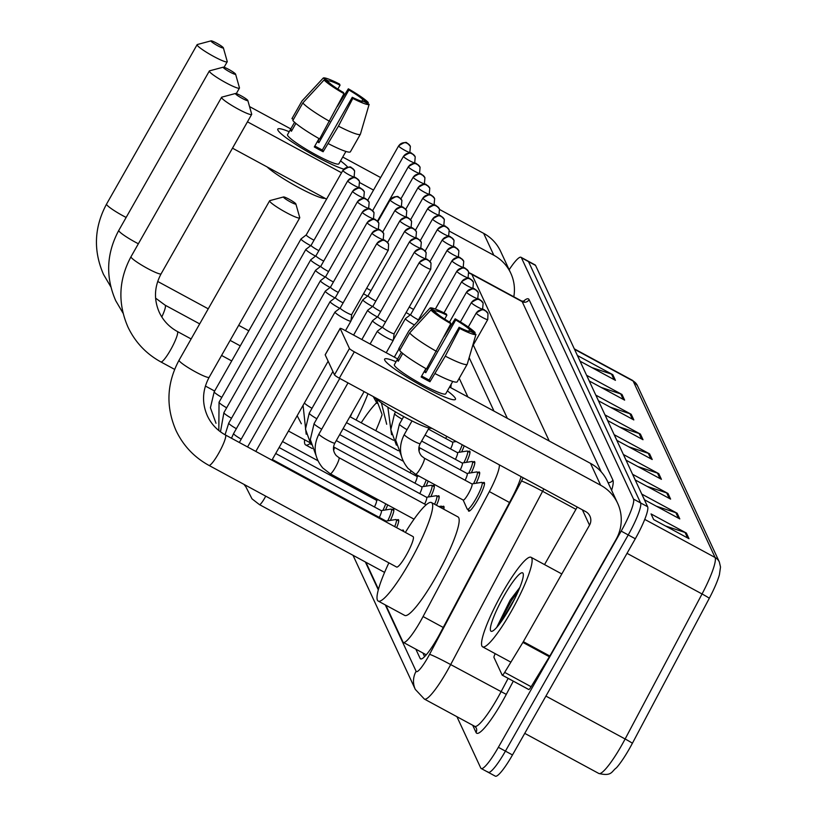 <?xml version="1.0" encoding="UTF-8"?>
<svg xmlns="http://www.w3.org/2000/svg" width="817" height="817" viewBox="0 0 817 817"><rect width="100%" height="100%" fill="white"/><g stroke="black" fill="none" stroke-linecap="round" stroke-linejoin="round"><path stroke-width="1.23" d="M464.179 445.806A16.289 2.686 118.4 0 1 461.636 451.893M468.325 451.587A16.289 2.686 118.4 0 1 469.642 451.137A16.289 2.686 118.4 0 1 466.487 462.34M473.186 462.034A16.289 2.686 118.4 0 1 474.493 461.585A16.289 2.686 118.4 0 1 471.338 472.788M478.037 472.481A16.289 2.686 118.4 0 1 479.344 472.032A16.289 2.686 118.4 0 1 476.188 483.225M482.888 482.929A16.289 2.686 118.4 0 1 484.195 482.479A16.289 2.686 118.4 0 1 477.833 499.81A16.289 2.686 118.4 0 1 468.672 511.125A16.289 2.686 118.4 0 1 468.335 509.777M428.179 481.08A16.289 2.686 118.4 0 1 426.004 486.146M432.693 485.839A16.289 2.686 118.4 0 1 434.001 485.39A16.289 2.686 118.4 0 1 430.855 496.593M437.544 496.287A16.289 2.686 118.4 0 1 438.852 495.837A16.289 2.686 118.4 0 1 436.513 505.284M442.395 506.734A16.289 2.686 118.4 0 1 443.702 506.285A16.289 2.686 118.4 0 1 443.764 509.216M387.697 504.886A16.289 2.686 118.4 0 1 385.512 509.951M392.211 509.645A16.289 2.686 118.4 0 1 393.518 509.195A16.289 2.686 118.4 0 1 390.363 520.398M397.062 520.092A16.289 2.686 118.4 0 1 398.369 519.643A16.289 2.686 118.4 0 1 396.633 527.69M401.913 530.539A16.289 2.686 118.4 0 1 403.22 530.09A16.289 2.686 118.4 0 1 403.557 531.438M467.906 396.98L459.225 378.291M385.869 605.223L402.914 641.907A30.546 5.045 -61.6 0 0 403.343 642.397A30.546 5.045 -61.6 0 0 423.073 616.539L489.352 491.589A30.546 5.045 -61.6 0 0 499.32 464.832M365.924 562.28L378.455 589.251M509.165 269.733A30.546 5.045 118.4 0 1 521.001 257.284A30.546 5.045 118.4 0 1 521.43 257.774L633.522 499.095A30.546 5.045 118.4 0 1 621.175 531.111L498.36 747.3A30.546 5.045 118.4 0 1 481.182 768.501A30.546 5.045 118.4 0 1 480.753 768.011L456.928 716.703M521.001 257.284L528.068 261.113A30.546 5.045 118.4 0 1 528.497 261.603L640.589 502.915A30.546 5.045 118.4 0 1 628.232 534.941L505.427 751.119A30.546 5.045 118.4 0 1 488.249 772.32A30.546 5.045 118.4 0 1 487.82 771.83M415.833 649.168L420.122 658.4A30.546 5.045 -61.6 0 0 420.551 658.89A30.546 5.045 -61.6 0 0 440.281 633.022L511.881 498.043A30.546 5.045 -61.6 0 0 521.093 476.628M493.999 411.114L469.162 357.632M424.585 656.623L422.889 652.987M488.249 772.32L495.316 776.15A30.546 5.045 118.4 0 0 512.484 754.949L635.299 538.76A30.546 5.045 118.4 0 0 647.646 506.744L535.564 265.423A30.546 5.045 118.4 0 0 535.125 264.933L528.068 261.113A30.546 5.045 118.4 0 1 528.497 261.603L640.589 502.915A30.546 5.045 118.4 0 1 628.232 534.941L505.427 751.119A30.546 5.045 118.4 0 1 488.249 772.32L481.182 768.501M719.348 561.994L720.512 567.018L719.42 574.698A33.395 5.515 118.4 0 1 709.279 598.32L632.358 743.337A33.395 5.515 118.4 0 1 616.447 767.817C611.422 771.34 612.147 776.63 598.82 773.474A40.727 6.72 -61.6 0 0 625.128 738.987L702.048 593.969A40.727 6.72 -61.6 0 0 715.1 557.5L633.144 381.049A10.182 9.967 -24.9 0 1 637.383 385.553L719.348 561.994A10.182 9.967 155.1 0 0 715.1 557.5L644.756 519.398M670.604 499.116L635.289 479.988L632.664 474.33L667.979 493.458L670.604 499.116M679.795 518.907L644.48 499.779L641.856 494.132L677.17 513.25L679.795 518.907M688.997 538.709L653.671 519.581L651.047 513.924L686.372 533.052L688.997 538.709M643.02 439.73L607.705 420.602L605.08 414.944L640.395 434.072L643.02 439.73M633.829 419.938L598.504 400.81L595.879 395.152L631.204 414.28L633.829 419.938M624.627 400.136L589.312 381.008L586.688 375.35L622.003 394.478L624.627 400.136M615.436 380.344L580.121 361.216L577.496 355.558L612.811 374.686L615.436 380.344M661.413 479.324L626.088 460.196L623.463 454.538L658.788 473.666L661.413 479.324M652.211 459.522L616.896 440.394L614.272 434.736L649.586 453.864L652.211 459.522M628.682 446.776L648.3 453.312A8.15 7.976 -24.9 0 1 649.586 453.864M637.883 466.578L657.491 473.104A8.15 7.976 -24.9 0 1 658.788 473.666M591.906 367.599L611.524 374.125A8.15 7.976 -24.9 0 1 612.811 374.686M601.098 387.391L620.716 393.927A8.15 7.976 -24.9 0 1 622.003 394.478M610.299 407.193L629.907 413.719A8.15 7.976 -24.9 0 1 631.204 414.28M619.49 426.985L639.108 433.521A8.15 7.976 -24.9 0 1 640.395 434.072M665.467 525.964L685.075 532.49A8.15 7.976 -24.9 0 1 686.372 533.052M656.265 506.172L675.884 512.698A8.15 7.976 -24.9 0 1 677.17 513.25M647.074 486.37L666.692 492.906A8.15 7.976 -24.9 0 1 667.979 493.458M277.892 130.117A40.727 4.892 -150.4 0 1 289.208 131.721A40.727 4.892 -150.4 0 0 277.8 129.127A40.727 4.892 -150.4 0 0 277.892 130.117A40.727 4.892 -150.4 0 0 278.086 130.465A40.727 4.892 -150.4 0 0 306.385 150.941A40.727 4.892 -150.4 0 0 343.824 169.139A40.727 4.892 -150.4 0 1 305.609 150.491A40.727 4.892 -150.4 0 1 277.892 130.117M340.546 160.888A40.727 4.892 -150.4 0 1 347.705 167.148A40.727 4.892 -150.4 0 0 340.546 160.888M513.801 296.765A40.727 39.87 155.1 0 0 510.788 273.235L500.627 251.37A40.727 39.87 155.1 0 0 483.664 233.366L439.689 209.55M510.788 273.235A40.727 39.87 155.1 0 0 493.825 255.241L449.646 231.313M380.63 177.565L342.732 157.048M290.801 128.923L249.542 106.578M247.459 121.815A5.086 0.613 29.6 0 0 247.48 121.825L232.498 148.183L326.565 199.134M373.522 190.085L359.94 182.732M341.547 172.765L247.48 121.825M328.015 82.119L328.628 81.036A20.364 2.451 -150.4 0 1 340.046 85.193L337.84 89.084M367.895 103.718L368.253 102.493L362.819 99.551A20.364 2.451 -150.4 0 0 348.879 89.982L318.926 142.709A20.364 2.451 29.6 0 0 317.251 141.75M362.819 99.551L361.839 101.288M295.887 123.398L291.424 131.251A29.524 3.544 -150.4 0 1 290.597 130.097A29.524 3.544 -150.4 0 1 290.535 129.382A29.524 3.544 -150.4 0 1 290.546 129.362L294.58 122.274M345.918 151.441L341.863 158.569A29.524 3.544 -150.4 0 1 341.863 158.569A29.524 3.544 -150.4 0 1 341.874 158.549L338.881 163.819A29.524 3.544 -150.4 0 1 313.605 153.535A29.524 3.544 -150.4 0 1 287.604 135.377A29.524 3.544 -150.4 0 1 287.543 134.652L290.535 129.382M319.049 138.604L314.29 146.958A29.524 3.544 -150.4 0 0 323.123 151.748L338.452 126.145L352.811 98.438L352.27 97.284L322.317 150.011A20.364 2.451 29.6 0 1 314.841 146.008M324.952 198.255A34.61 4.156 -150.4 0 1 298.215 187.287A34.61 4.156 -150.4 0 1 267.118 166.934M360.358 134.254L350.442 151.717A33.599 4.034 -150.4 0 1 350.411 151.778A33.599 4.034 -150.4 0 1 328.475 143.721M319.641 138.941A33.599 4.034 -150.4 0 1 292.833 120.528L302.821 102.952L324.073 79.984L329.496 82.925A20.364 2.451 -150.4 0 0 343.446 92.495L343.977 93.659L319.641 138.941M352.27 97.284A20.364 2.451 -150.4 0 0 363.698 101.441L369.131 104.382L360.42 134.141A33.599 4.034 -150.4 0 1 360.399 134.202A33.599 4.034 -150.4 0 1 338.452 126.145M329.629 121.365A33.599 4.034 -150.4 0 1 302.821 102.952M348.879 89.982L348.338 88.818L337.37 106.424M348.338 88.818A26.471 3.186 -150.4 0 1 368.253 102.493M369.131 104.382A26.471 3.186 -150.4 0 1 352.811 98.438M343.977 93.659A26.471 3.186 -150.4 0 1 324.073 79.984M317.803 140.79A29.524 3.544 -150.4 0 1 318.119 140.973L319.365 138.778M328.628 81.036L323.195 78.095L301.943 101.063L291.955 118.639L293.446 119.445M301.943 101.063A33.599 4.034 -150.4 0 1 301.973 101.012A33.599 4.034 -150.4 0 1 302.035 100.92L323.195 78.095A26.471 3.186 -150.4 0 1 339.515 84.039L340.046 85.193M292.037 130.169L290.546 129.362M318.926 142.709L318.119 140.973M323.123 151.748L322.317 150.011M210.98 41.085A7.128 0.858 29.6 0 0 217.628 45.681A7.128 0.858 29.6 0 0 223.368 47.835A7.128 0.858 29.6 0 0 223.337 47.784A7.128 0.858 29.6 0 0 217.445 43.607A7.128 0.858 29.6 0 0 211.062 40.85A7.128 0.858 29.6 0 0 210.98 41.085M227.177 61.357A17.31 2.083 -150.4 0 1 227.228 61.489A17.31 2.083 -150.4 0 1 227.218 61.775A17.31 2.083 -150.4 0 1 212.4 55.74A17.31 2.083 -150.4 0 1 197.163 45.088A17.31 2.083 -150.4 0 1 197.122 44.669A17.31 2.083 -150.4 0 1 197.357 44.516L211.062 40.85M310.174 443.417A55.995 9.242 118.4 0 1 305.681 444.959A55.995 9.242 118.4 0 1 304.578 439.76M223.204 67.403A7.128 0.858 29.6 0 0 229.853 71.998A7.128 0.858 29.6 0 0 235.592 74.153A7.128 0.858 29.6 0 0 235.562 74.102A7.128 0.858 29.6 0 0 229.669 69.925A7.128 0.858 29.6 0 0 223.286 67.168A7.128 0.858 29.6 0 0 223.204 67.403M239.401 87.674A17.31 2.083 -150.4 0 1 239.452 87.807A17.31 2.083 -150.4 0 1 239.442 88.093A17.31 2.083 -150.4 0 1 224.624 82.057A17.31 2.083 -150.4 0 1 209.387 71.416A17.31 2.083 -150.4 0 1 209.346 70.987A17.31 2.083 -150.4 0 1 209.581 70.834L223.286 67.168M317.844 460.686L282.498 441.537M350.309 416.895A17.31 2.859 -61.6 0 0 351.78 413.351M367.967 393.692A55.995 9.242 118.4 0 1 356.079 420.03M235.429 93.72A7.128 0.858 29.6 0 0 242.077 98.316A7.128 0.858 29.6 0 0 247.817 100.471A7.128 0.858 29.6 0 0 247.786 100.42A7.128 0.858 29.6 0 0 241.893 96.243A7.128 0.858 29.6 0 0 235.51 93.485A7.128 0.858 29.6 0 0 235.429 93.72M251.626 113.992A17.31 2.083 -150.4 0 1 251.677 114.125A17.31 2.083 -150.4 0 1 251.667 114.411A17.31 2.083 -150.4 0 1 236.848 108.375A17.31 2.083 -150.4 0 1 221.611 97.734A17.31 2.083 -150.4 0 1 221.57 97.315A17.31 2.083 -150.4 0 1 221.805 97.152L235.51 93.485M361.196 422.798A55.995 9.242 118.4 0 1 376.566 402.781M382.06 414.699A55.995 9.242 118.4 0 1 375.8 430.702M283.489 197.183A7.128 0.858 29.6 0 0 290.137 201.779A7.128 0.858 29.6 0 0 295.866 203.944A7.128 0.858 29.6 0 0 295.846 203.882A7.128 0.858 29.6 0 0 289.953 199.705A7.128 0.858 29.6 0 0 283.57 196.948A7.128 0.858 29.6 0 0 283.489 197.183M299.686 217.455A17.31 2.083 -150.4 0 1 299.737 217.588A17.31 2.083 -150.4 0 1 299.727 217.873A17.31 2.083 -150.4 0 1 284.908 211.838A17.31 2.083 -150.4 0 1 269.661 201.196A17.31 2.083 -150.4 0 1 269.63 200.778A17.31 2.083 -150.4 0 1 269.865 200.614L283.57 196.948M396.613 567.039A17.31 2.859 -61.6 0 0 406.345 555.029A17.31 2.859 -61.6 0 0 413.096 536.606L225.38 434.94A17.31 2.859 -61.6 0 1 225.625 435.216A17.31 2.859 -61.6 0 1 218.629 453.364A17.31 2.859 -61.6 0 1 208.897 465.373L396.613 567.039M405.365 532.418A55.995 9.242 118.4 0 1 431.519 502.588A55.995 9.242 118.4 0 1 409.674 562.188A55.995 9.242 118.4 0 1 378.189 601.057A55.995 9.242 118.4 0 1 388.882 562.852M431.519 502.588L458.01 516.926A55.995 9.242 118.4 0 1 436.155 576.536A55.995 9.242 118.4 0 1 404.681 615.405L378.189 601.057M306.252 234.908A6.618 0.797 29.6 0 0 306.222 234.939L301.054 238.911A9.161 1.103 29.6 0 0 301.013 238.952A9.161 1.103 29.6 0 0 301.034 239.177A9.161 1.103 29.6 0 0 309.776 245.171A9.161 1.103 29.6 0 0 310.695 245.662M343.017 170.365A6.618 0.797 29.6 0 0 342.864 170.436L306.222 234.939A6.618 0.797 29.6 0 0 306.242 235.102A6.618 0.797 29.6 0 0 312.554 239.432A6.618 0.797 29.6 0 0 314.024 240.198M370.152 495.388A9.161 1.511 118.4 0 1 369.611 496.532M311.083 245.366L305.905 249.359A9.161 1.103 29.6 0 0 305.864 249.399A9.161 1.103 29.6 0 0 305.885 249.614A9.161 1.103 29.6 0 0 314.627 255.619A9.161 1.103 29.6 0 0 315.546 256.109M311.103 245.355A6.618 0.797 29.6 0 0 311.073 245.386A6.618 0.797 29.6 0 0 311.093 245.539A6.618 0.797 29.6 0 0 317.404 249.879A6.618 0.797 29.6 0 0 318.875 250.645M376.239 500.208A9.161 1.511 118.4 0 1 376.443 500.239A9.161 1.511 118.4 0 1 374.462 506.979M385.726 503.823A15.268 2.522 118.4 0 1 382.887 510.37M315.954 255.792A6.618 0.797 29.6 0 0 315.924 255.823L310.756 259.796A9.161 1.103 29.6 0 0 310.715 259.837A9.161 1.103 29.6 0 0 310.736 260.061A9.161 1.103 29.6 0 0 319.478 266.066A9.161 1.103 29.6 0 0 320.397 266.556M352.719 191.249A6.618 0.797 29.6 0 0 352.576 191.321L315.924 255.823A6.618 0.797 29.6 0 0 315.944 255.987A6.618 0.797 29.6 0 0 322.255 260.317A6.618 0.797 29.6 0 0 323.726 261.083M381.09 510.656A9.161 1.511 118.4 0 1 381.294 510.676A9.161 1.511 118.4 0 1 379.313 517.427M381.212 510.635L390.935 509.093A15.268 2.522 118.4 0 1 391.272 509.134A15.268 2.522 118.4 0 1 387.738 520.817M320.785 266.25L315.607 270.243A9.161 1.103 29.6 0 0 315.566 270.284A9.161 1.103 29.6 0 0 315.587 270.509A9.161 1.103 29.6 0 0 324.329 276.503A9.161 1.103 29.6 0 0 325.248 277.004M320.805 266.24A6.618 0.797 29.6 0 0 320.775 266.271A6.618 0.797 29.6 0 0 320.795 266.434A6.618 0.797 29.6 0 0 327.106 270.764A6.618 0.797 29.6 0 0 328.577 271.53M385.951 521.103A9.161 1.511 118.4 0 1 386.145 521.123A9.161 1.511 118.4 0 1 386.318 522.094M386.063 521.083L395.785 519.53A15.268 2.522 118.4 0 1 396.122 519.581A15.268 2.522 118.4 0 1 394.693 526.638M325.656 276.687A6.618 0.797 29.6 0 0 325.626 276.718L320.458 280.691A9.161 1.103 29.6 0 0 320.417 280.731A9.161 1.103 29.6 0 0 320.438 280.956A9.161 1.103 29.6 0 0 329.18 286.951A9.161 1.103 29.6 0 0 330.099 287.441M362.421 212.144A6.618 0.797 29.6 0 0 362.278 212.206L325.626 276.718A6.618 0.797 29.6 0 0 325.646 276.871A6.618 0.797 29.6 0 0 331.957 281.211A6.618 0.797 29.6 0 0 333.428 281.977M330.487 287.145L325.309 291.128A9.161 1.103 29.6 0 0 325.278 291.179A9.161 1.103 29.6 0 0 325.299 291.393A9.161 1.103 29.6 0 0 334.03 297.398A9.161 1.103 29.6 0 0 334.95 297.888M330.507 287.124A6.618 0.797 29.6 0 0 330.487 287.155A6.618 0.797 29.6 0 0 330.497 287.318A6.618 0.797 29.6 0 0 336.808 291.649A6.618 0.797 29.6 0 0 338.279 292.415M335.358 297.572A6.618 0.797 29.6 0 0 335.338 297.602L330.16 301.575A9.161 1.103 29.6 0 0 330.129 301.616A9.161 1.103 29.6 0 0 330.15 301.841A9.161 1.103 29.6 0 0 338.881 307.846A9.161 1.103 29.6 0 0 339.801 308.336M372.133 233.029A6.618 0.797 29.6 0 0 371.98 233.1L335.338 297.602A6.618 0.797 29.6 0 0 335.348 297.766A6.618 0.797 29.6 0 0 341.659 302.096A6.618 0.797 29.6 0 0 343.13 302.862M340.199 308.029L335.011 312.023A9.161 1.103 29.6 0 0 334.98 312.063A9.161 1.103 29.6 0 0 335.001 312.288A9.161 1.103 29.6 0 0 343.732 318.283A9.161 1.103 29.6 0 0 350.912 321.112A9.161 1.103 29.6 0 0 350.932 321.061A9.161 1.103 29.6 0 0 350.891 320.897M340.209 308.019A6.618 0.797 29.6 0 0 340.189 308.05A6.618 0.797 29.6 0 0 340.199 308.203A6.618 0.797 29.6 0 0 346.51 312.543A6.618 0.797 29.6 0 0 351.688 314.586A6.618 0.797 29.6 0 0 351.708 314.545L350.932 321.061M363.534 293.732A9.161 1.103 29.6 0 0 366.751 295.58A9.161 1.103 29.6 0 0 367.681 296.071M366.69 288.187A6.618 0.797 29.6 0 0 369.529 289.831A6.618 0.797 29.6 0 0 371 290.597M410.859 471.072A9.161 1.511 118.4 0 1 410.093 472.726M368.069 295.764L362.891 299.757A9.161 1.103 29.6 0 0 362.85 299.798A9.161 1.103 29.6 0 0 371.602 306.018A9.161 1.103 29.6 0 0 372.532 306.518M368.089 295.754A6.618 0.797 29.6 0 0 368.058 295.785A6.618 0.797 29.6 0 0 368.079 295.948A6.618 0.797 29.6 0 0 374.38 300.278A6.618 0.797 29.6 0 0 375.851 301.044M416.731 476.403A9.161 1.511 118.4 0 1 416.925 476.434A9.161 1.511 118.4 0 1 414.944 483.174M426.219 480.018A15.268 2.522 118.4 0 1 423.38 486.564M372.94 306.201A6.618 0.797 29.6 0 0 372.909 306.232L367.742 310.205A9.161 1.103 29.6 0 0 367.701 310.246A9.161 1.103 29.6 0 0 376.453 316.465A9.161 1.103 29.6 0 0 377.383 316.955M409.705 241.658A6.618 0.797 29.6 0 0 409.552 241.72L372.909 306.232A6.618 0.797 29.6 0 0 372.93 306.385A6.618 0.797 29.6 0 0 379.231 310.726A6.618 0.797 29.6 0 0 380.702 311.491M421.582 486.85A9.161 1.511 118.4 0 1 421.776 486.871A9.161 1.511 118.4 0 1 419.795 493.621M421.695 486.83L431.417 485.288A15.268 2.522 118.4 0 1 431.754 485.329A15.268 2.522 118.4 0 1 428.231 497.012M377.771 316.659L372.593 320.642A9.161 1.103 29.6 0 0 372.552 320.693A9.161 1.103 29.6 0 0 381.304 326.912A9.161 1.103 29.6 0 0 382.233 327.403M377.791 316.639A6.618 0.797 29.6 0 0 377.76 316.669A6.618 0.797 29.6 0 0 377.781 316.833A6.618 0.797 29.6 0 0 384.082 321.163A6.618 0.797 29.6 0 0 385.563 321.929M426.433 497.298A9.161 1.511 118.4 0 1 426.627 497.318A9.161 1.511 118.4 0 1 424.646 504.058M426.545 497.277L436.268 495.725A15.268 2.522 118.4 0 1 436.605 495.776A15.268 2.522 118.4 0 1 434.583 504.242M382.642 327.086A6.618 0.797 29.6 0 0 382.611 327.117L377.444 331.089A9.161 1.103 29.6 0 0 377.403 331.13A9.161 1.103 29.6 0 0 386.155 337.36A9.161 1.103 29.6 0 0 393.334 340.189A9.161 1.103 29.6 0 0 393.355 340.127L394.131 333.632M419.407 262.543A6.618 0.797 29.6 0 0 419.254 262.614L382.611 327.117A6.618 0.797 29.6 0 0 382.632 327.28A6.618 0.797 29.6 0 0 388.933 331.61A6.618 0.797 29.6 0 0 394.121 333.653A6.618 0.797 29.6 0 0 394.131 333.612M438.821 506.54L441.119 506.172A15.268 2.522 118.4 0 1 441.456 506.223A15.268 2.522 118.4 0 1 441.691 508.092M406.12 312.533A9.161 1.103 29.6 0 0 409.337 314.382A9.161 1.103 29.6 0 0 410.257 314.872M409.266 306.988A6.618 0.797 29.6 0 0 412.105 308.642A6.618 0.797 29.6 0 0 413.586 309.408M410.665 314.555A6.618 0.797 29.6 0 0 410.634 314.586L405.467 318.559A9.161 1.103 29.6 0 0 405.426 318.61A9.161 1.103 29.6 0 0 414.188 324.829A9.161 1.103 29.6 0 0 414.403 324.952M447.287 250.278A6.618 0.797 29.6 0 0 447.134 250.349L410.634 314.586A6.618 0.797 29.6 0 0 410.655 314.749A6.618 0.797 29.6 0 0 416.956 319.079A6.618 0.797 29.6 0 0 418.437 319.856M446.705 436.339A9.161 1.511 118.4 0 1 445.725 438.484M411.451 328.128L410.318 329.006A9.161 1.103 29.6 0 0 410.277 329.047A9.161 1.103 29.6 0 0 410.338 329.343M454.732 440.69A15.268 2.522 118.4 0 1 454.16 441.874M452.363 442.15A9.161 1.511 118.4 0 1 452.567 442.181A9.161 1.511 118.4 0 1 450.575 448.921M462.197 444.734A15.268 2.522 118.4 0 1 459.011 452.312M457.214 452.598A9.161 1.511 118.4 0 1 457.418 452.628A9.161 1.511 118.4 0 1 455.426 459.368M457.326 452.577L467.048 451.035A15.268 2.522 118.4 0 1 467.385 451.076A15.268 2.522 118.4 0 1 463.862 462.759M462.065 463.045A9.161 1.511 118.4 0 1 462.269 463.065A9.161 1.511 118.4 0 1 460.277 469.816M462.177 463.025L471.899 461.482A15.268 2.522 118.4 0 1 472.236 461.523A15.268 2.522 118.4 0 1 468.713 473.206M466.916 473.492A9.161 1.511 118.4 0 1 467.12 473.513A9.161 1.511 118.4 0 1 465.128 480.253M467.028 473.472L476.75 471.92A15.268 2.522 118.4 0 1 477.087 471.971A15.268 2.522 118.4 0 1 473.564 483.644M471.766 483.93A9.161 1.511 118.4 0 1 471.971 483.96A9.161 1.511 118.4 0 1 468.396 493.713A9.161 1.511 118.4 0 1 463.239 500.075A9.161 1.511 118.4 0 1 463.106 499.922M471.889 483.909L481.601 482.367A15.268 2.522 118.4 0 1 481.938 482.418A15.268 2.522 118.4 0 1 475.984 498.666A15.268 2.522 118.4 0 1 467.395 509.267A15.268 2.522 118.4 0 1 467.171 509.011L463.157 500.024M384.725 360.113A40.727 4.892 -150.4 0 1 396.041 361.727A40.727 4.892 -150.4 0 0 384.633 359.133A40.727 4.892 -150.4 0 0 384.725 360.113A40.727 4.892 -150.4 0 0 384.919 360.471A40.727 4.892 -150.4 0 0 417.63 383.5A40.727 4.892 -150.4 0 0 454.16 399.799A40.727 4.892 -150.4 0 0 455.365 398.369A40.727 4.892 -150.4 0 1 455.457 399.36A40.727 4.892 -150.4 0 1 420.592 385.164A40.727 4.892 -150.4 0 1 384.725 360.113M447.379 390.894A40.727 4.892 -150.4 0 1 455.365 398.369A40.727 4.892 -150.4 0 0 447.379 390.894M522.89 642.417A5.086 0.837 -61.6 0 0 523.34 641.672L549.821 656.02A5.086 0.837 118.4 0 1 549.381 656.766L522.89 642.417L504.661 672.391A5.086 0.837 -61.6 0 1 502.23 675.169A5.086 0.837 -61.6 0 1 502.159 675.087L493.979 657.46A5.086 0.837 -61.6 0 1 495.214 653.671M549.821 656.02L616.008 539.526A40.727 39.87 155.1 0 0 617.621 503.241A40.727 39.87 155.1 0 0 600.658 485.237L354.312 351.831L339.331 378.189L585.677 511.605A10.182 9.967 -24.9 0 1 589.517 525.178L523.34 641.672M549.381 656.766L531.142 686.729A5.086 0.837 118.4 0 1 528.722 689.517A5.086 0.837 118.4 0 1 528.65 689.436L502.343 675.189M617.621 503.241L607.46 481.366A40.727 39.87 155.1 0 0 590.497 463.372L449.564 387.044M397.634 358.918L344.151 329.956A5.086 0.613 29.6 0 0 340.168 328.383A5.086 0.613 29.6 0 0 340.178 328.505L325.197 354.874A5.086 0.613 -150.4 0 1 325.186 354.752A5.086 0.613 -150.4 0 1 325.299 354.701M339.331 378.189A5.086 0.613 -150.4 0 1 334.48 374.86L349.462 348.491L340.178 328.505M349.462 348.491A5.086 0.613 29.6 0 0 354.312 351.831M334.48 374.86L325.197 354.874M577.241 507.04L544.541 564.598M434.848 312.114L435.461 311.042A20.364 2.451 -150.4 0 1 446.879 315.199L444.673 319.09M474.728 333.714L475.085 332.499L469.652 329.557A20.364 2.451 -150.4 0 0 455.712 319.978L425.759 372.705A20.364 2.451 29.6 0 0 424.084 371.755M469.652 329.557L468.672 331.293M402.72 353.404L398.257 361.257A29.524 3.544 -150.4 0 1 397.43 360.103A29.524 3.544 -150.4 0 1 397.368 359.388A29.524 3.544 -150.4 0 1 397.379 359.368L394.376 364.658A29.524 3.544 -150.4 0 0 394.437 365.373A29.524 3.544 -150.4 0 0 420.438 383.53A29.524 3.544 -150.4 0 0 445.714 393.825L448.707 388.555A29.524 3.544 -150.4 0 1 448.696 388.575L452.751 381.437M425.871 368.6L421.123 376.964A29.524 3.544 -150.4 0 0 429.956 381.743L445.285 356.151L459.644 328.444L459.103 327.28L429.15 380.007A20.364 2.451 29.6 0 1 421.674 376.004M431.784 428.261A34.61 4.156 -150.4 0 1 405.048 417.293A34.61 4.156 -150.4 0 1 373.951 396.939M467.191 364.249L457.275 381.723A33.599 4.034 -150.4 0 1 457.244 381.774A33.599 4.034 -150.4 0 1 435.298 373.726M426.474 368.937A33.599 4.034 -150.4 0 1 399.666 350.524L409.654 332.948L430.906 309.98L436.329 312.921A20.364 2.451 -150.4 0 0 450.269 322.501L450.81 323.665L426.474 368.937M459.103 327.28A20.364 2.451 -150.4 0 0 470.531 331.447L475.964 334.388L467.253 364.147A33.599 4.034 -150.4 0 1 467.232 364.198A33.599 4.034 -150.4 0 1 445.285 356.151M436.462 351.361A33.599 4.034 -150.4 0 1 409.654 332.948M455.712 319.978L455.171 318.824L444.203 336.43M455.171 318.824A26.471 3.186 -150.4 0 1 475.085 332.499M475.964 334.388A26.471 3.186 -150.4 0 1 459.644 328.444M450.81 323.665A26.471 3.186 -150.4 0 1 430.906 309.98M401.413 352.27L397.379 359.368L398.87 360.174M424.636 370.795A29.524 3.544 -150.4 0 1 424.952 370.979L426.198 368.784M435.461 311.042L430.028 308.101A26.471 3.186 -150.4 0 1 430.028 308.091L408.776 331.069L398.788 348.645L400.279 349.451M408.776 331.069A33.599 4.034 -150.4 0 1 408.806 331.008A33.599 4.034 -150.4 0 1 408.868 330.916L430.028 308.091A26.471 3.186 -150.4 0 1 446.348 314.045L446.879 315.199M425.759 372.705L424.952 370.979M429.956 381.743L429.15 380.007M511.207 611.494A50.909 8.405 118.4 0 1 482.592 646.829A50.909 8.405 118.4 0 1 502.455 592.642A50.909 8.405 118.4 0 1 531.07 557.306A50.909 8.405 118.4 0 1 511.207 611.494M519.878 587.382L510.155 600.168L496.726 627.385M503.977 595.92A33.191 5.474 118.4 0 1 523.217 573.738A33.191 5.474 118.4 0 1 509.685 608.216A33.191 5.474 118.4 0 1 492.059 631.275A33.191 5.474 118.4 0 1 503.977 595.92M518.417 590.875L511.534 600.454L497.522 626.465M515.129 597.952L501.352 621.461M509.512 502.506L489.352 491.589M443.233 627.456L423.073 616.539M385.287 604.907L416.119 671.268A20.364 3.36 -61.6 0 0 427.853 657.46A20.364 3.36 -61.6 0 0 429.558 654.356L521.481 481.06A20.364 3.36 -61.6 0 0 523.166 477.751M543.826 488.944A40.727 6.72 118.4 0 1 542.6 491.293L450.678 664.578A40.727 6.72 118.4 0 1 447.267 670.798A40.727 6.72 118.4 0 1 424.37 699.066L474.697 726.323A40.727 6.72 -61.6 0 0 497.594 698.055A40.727 6.72 -61.6 0 0 501.005 691.836L508.143 678.376M513.301 681.164L506.285 694.389L450.678 664.578A20.364 1.052 -152.1 0 0 429.558 654.356M506.285 694.389A45.813 7.557 118.4 0 1 476.035 732.451L472.686 725.23M523.278 301.442A45.813 7.557 118.4 0 1 529.089 299.645L612.893 480.069A45.813 7.557 118.4 0 1 611.627 490.343M521.43 257.774L535.564 265.423M498.36 747.3L512.484 754.949M621.175 531.111L635.299 538.76M633.522 499.095L647.646 506.744M521.603 300.993L471.276 273.736A40.727 6.72 118.4 0 1 471.848 274.389L522.175 301.647A40.727 6.72 -61.6 0 0 521.603 300.993L524.218 301.31L523.156 302.055M521.481 481.06A20.364 1.052 -152.1 0 1 542.6 491.293L575.934 509.338M469.07 273.154A20.364 19.935 -24.9 0 1 471.848 274.389L549.249 441.037M601.251 471.899L522.175 301.647A5.086 4.984 155.1 0 0 529.089 299.645M365.352 561.973L378.291 589.843M507.337 418.335L473.288 345.009M608.062 482.673A5.086 4.984 155.1 0 0 612.893 480.069M476.035 732.451A5.086 4.984 155.1 0 0 476.24 727.916L474.697 726.323M353.005 555.284L415.312 689.405A20.364 19.935 -24.9 0 1 416.119 671.268M421.194 658.982L420.122 658.4M709.279 598.32A10.182 0.521 -152.1 0 0 702.048 593.969L627.017 553.334M574.514 349.298L633.144 381.049A40.727 6.72 -61.6 0 0 632.572 380.395L637.383 385.553M632.358 743.337A10.182 0.521 -152.1 0 0 625.128 738.987L545.919 696.094M650.843 458.776L648.3 453.312M641.651 438.984L639.108 433.521M632.45 419.192L629.907 413.719M623.259 399.39L620.716 393.927M614.067 379.599L611.524 374.125M660.034 478.578L657.491 473.104M669.235 498.37L666.692 492.906M678.427 518.162L675.884 512.698M687.618 537.964L685.075 532.49M493.825 255.241L483.664 233.366M110.867 286.92L103.483 274.359C93.169 250.564 94.19 227.146 106.557 204.087A17.31 2.083 29.6 0 0 106.598 204.505A17.31 2.083 29.6 0 0 126.145 217.445M123.091 313.238L115.708 300.676C105.393 276.881 106.414 253.464 118.782 230.404A17.31 2.083 29.6 0 0 118.822 230.823A17.31 2.083 29.6 0 0 138.369 243.762M161.797 316.955A17.31 2.859 -61.6 0 0 165.34 305.435A17.31 2.859 -61.6 0 0 165.095 305.16L155.608 298.144M174.613 369.376L160.837 361.911C146.09 353.781 135.122 342.139 127.932 326.994C117.617 303.199 118.639 279.782 131.006 256.722A17.31 2.083 29.6 0 0 131.047 257.151A17.31 2.083 29.6 0 0 146.284 267.792A17.31 2.083 29.6 0 0 161.102 273.828L251.667 114.411M160.837 361.911A17.31 2.859 -61.6 0 0 170.569 349.901A17.31 2.859 -61.6 0 0 177.565 331.753A17.31 2.859 -61.6 0 0 177.32 331.477C169.221 326.994 163.226 320.642 159.325 312.411C153.678 299.492 154.27 286.634 161.102 273.828M208.897 465.373C194.15 457.244 183.182 445.602 175.992 430.457C165.677 406.662 166.699 383.244 179.066 360.185A17.31 2.083 29.6 0 0 179.107 360.614A17.31 2.083 29.6 0 0 194.344 371.255A17.31 2.083 29.6 0 0 209.162 377.291L299.727 217.873M342.885 170.59A6.618 6.475 155.1 0 1 351.872 167.985A6.618 6.475 -24.9 0 1 354.629 170.916L351.964 167.985C350.524 169.221 353.301 163.502 342.864 170.436A6.618 0.797 29.6 0 0 342.885 170.59A6.618 0.797 29.6 0 0 348.716 174.664A6.618 0.797 29.6 0 0 354.374 176.972A6.618 0.797 29.6 0 0 354.364 176.809M216.005 423.277L210.418 407.744L214.197 391.782A9.161 1.103 29.6 0 0 214.217 391.997A9.161 1.103 29.6 0 0 214.289 392.119A9.161 1.103 29.6 0 0 221.805 397.368M347.868 180.802A6.618 0.797 29.6 0 0 347.725 180.874A6.618 0.797 29.6 0 0 347.736 181.037A6.618 0.797 29.6 0 0 353.567 185.112A6.618 0.797 29.6 0 0 359.225 187.41A6.618 0.797 29.6 0 0 359.214 187.256M347.736 181.037A6.618 6.475 155.1 0 1 356.723 178.433A6.618 6.475 -24.9 0 1 359.48 181.354L356.815 178.433C355.375 179.658 358.152 173.95 347.725 180.874L311.073 245.386M218.813 430.549L219.048 402.219A9.161 1.103 29.6 0 0 219.068 402.444A9.161 1.103 29.6 0 0 219.14 402.556A9.161 1.103 29.6 0 0 226.656 407.806M352.587 191.484A6.618 6.475 155.1 0 1 361.574 188.88A6.618 6.475 -24.9 0 1 364.331 191.801L361.665 188.88C360.226 190.106 363.003 184.397 352.576 191.321A6.618 0.797 29.6 0 0 352.587 191.484A6.618 0.797 29.6 0 0 358.418 195.549A6.618 0.797 29.6 0 0 364.076 197.857A6.618 0.797 29.6 0 0 364.065 197.694M220.478 431.836L223.899 412.667A9.161 1.103 29.6 0 0 223.919 412.891A9.161 1.103 29.6 0 0 223.991 413.004A9.161 1.103 29.6 0 0 231.517 418.253M357.57 201.697A6.618 0.797 29.6 0 0 357.427 201.768A6.618 0.797 29.6 0 0 357.438 201.922A6.618 0.797 29.6 0 0 363.269 205.996A6.618 0.797 29.6 0 0 368.927 208.304A6.618 0.797 29.6 0 0 368.916 208.141M357.438 201.922A6.618 6.475 155.1 0 1 366.425 199.317A6.618 6.475 -24.9 0 1 369.182 202.248L366.516 199.317C365.076 200.553 367.854 194.834 357.427 201.768L320.775 266.271M225.063 434.767L228.75 423.114A9.161 1.103 29.6 0 0 228.77 423.329A9.161 1.103 29.6 0 0 228.842 423.451A9.161 1.103 29.6 0 0 236.368 428.7M362.288 212.369A6.618 6.475 155.1 0 1 371.275 209.765A6.618 6.475 -24.9 0 1 374.033 212.686L371.367 209.765C369.927 210.99 372.705 205.281 362.278 212.206A6.618 0.797 29.6 0 0 362.288 212.369A6.618 0.797 29.6 0 0 368.12 216.444A6.618 0.797 29.6 0 0 373.777 218.752A6.618 0.797 29.6 0 0 373.767 218.588M231.466 438.239L233.601 433.551A9.161 1.103 29.6 0 0 233.621 433.776A9.161 1.103 29.6 0 0 233.693 433.888A9.161 1.103 29.6 0 0 241.219 439.148M367.282 222.581A6.618 0.797 29.6 0 0 367.129 222.653A6.618 0.797 29.6 0 0 367.139 222.816A6.618 0.797 29.6 0 0 372.971 226.881A6.618 0.797 29.6 0 0 378.628 229.189A6.618 0.797 29.6 0 0 378.618 229.036M367.139 222.816A6.618 6.475 155.1 0 1 376.126 220.212A6.618 6.475 -24.9 0 1 378.884 223.133L376.218 220.212C374.778 221.438 377.566 215.729 367.129 222.653L330.487 287.155M371.99 233.264A6.618 6.475 155.1 0 1 380.977 230.66A6.618 6.475 -24.9 0 1 383.735 233.58L381.069 230.649C379.629 231.885 382.417 226.166 371.98 233.1A6.618 0.797 29.6 0 0 371.99 233.264A6.618 0.797 29.6 0 0 377.822 237.328A6.618 0.797 29.6 0 0 383.49 239.636A6.618 0.797 29.6 0 0 383.469 239.473M376.984 243.476A6.618 0.797 29.6 0 0 376.831 243.548A6.618 0.797 29.6 0 0 376.841 243.701A6.618 0.797 29.6 0 0 382.673 247.776A6.618 0.797 29.6 0 0 388.341 250.084A6.618 0.797 29.6 0 0 388.32 249.92M376.841 243.701A6.618 6.475 155.1 0 1 385.828 241.097A6.618 6.475 -24.9 0 1 388.586 244.028L385.92 241.097C384.48 242.322 387.268 236.613 376.831 243.548L340.189 308.05M265.719 496.154A9.161 1.511 118.4 0 1 264.585 498.247A9.161 1.511 118.4 0 1 259.438 504.61A9.161 1.511 118.4 0 1 259.367 504.559M390.301 199.879A6.618 0.797 29.6 0 0 390.148 199.951A6.618 0.797 29.6 0 0 390.169 200.104A6.618 0.797 29.6 0 0 395.99 204.179A6.618 0.797 29.6 0 0 401.658 206.487A6.618 0.797 29.6 0 0 401.637 206.323M390.169 200.104A6.618 6.475 155.1 0 1 399.145 197.5A6.618 6.475 -24.9 0 1 401.903 200.431L399.247 197.5C397.808 198.735 400.585 193.016 390.148 199.951L377.863 221.57M395.152 210.316A6.618 0.797 29.6 0 0 394.999 210.388A6.618 0.797 29.6 0 0 395.019 210.551A6.618 0.797 29.6 0 0 400.841 214.626A6.618 0.797 29.6 0 0 406.509 216.924A6.618 0.797 29.6 0 0 406.498 216.771M395.019 210.551A6.618 6.475 155.1 0 1 403.996 207.947A6.618 6.475 -24.9 0 1 406.754 210.868L404.098 207.947C402.658 209.172 405.436 203.464 394.999 210.388L382.713 232.018M400.003 220.764A6.618 0.797 29.6 0 0 399.85 220.835A6.618 0.797 29.6 0 0 399.87 220.999A6.618 0.797 29.6 0 0 405.692 225.063A6.618 0.797 29.6 0 0 411.36 227.371A6.618 0.797 29.6 0 0 411.349 227.208M399.87 220.999A6.618 6.475 155.1 0 1 408.847 218.394A6.618 6.475 -24.9 0 1 411.605 221.315L408.949 218.394C407.509 219.62 410.287 213.911 399.85 220.835L387.564 242.455M404.854 231.211A6.618 0.797 29.6 0 0 404.701 231.282A6.618 0.797 29.6 0 0 404.721 231.436A6.618 0.797 29.6 0 0 410.543 235.51A6.618 0.797 29.6 0 0 416.21 237.818A6.618 0.797 29.6 0 0 416.2 237.655M404.721 231.436A6.618 6.475 155.1 0 1 413.698 228.831A6.618 6.475 -24.9 0 1 416.456 231.762L413.8 228.831C412.36 230.067 415.138 224.348 404.701 231.282L368.058 295.785M304.424 402.955A9.161 1.103 29.6 0 0 304.475 403.047A9.161 1.103 29.6 0 0 312.002 408.296M409.572 241.883A6.618 6.475 155.1 0 1 418.549 239.279A6.618 6.475 -24.9 0 1 421.306 242.21L418.651 239.279C417.211 240.504 419.989 234.796 409.552 241.72A6.618 0.797 29.6 0 0 409.572 241.883A6.618 0.797 29.6 0 0 415.393 245.958A6.618 0.797 29.6 0 0 421.061 248.266A6.618 0.797 29.6 0 0 421.051 248.102M311.042 444.652L305.456 429.119L309.245 413.157A9.161 1.103 29.6 0 0 309.326 413.494A9.161 1.103 29.6 0 0 316.853 418.743M414.556 252.096A6.618 0.797 29.6 0 0 414.403 252.167A6.618 0.797 29.6 0 0 414.423 252.33A6.618 0.797 29.6 0 0 420.244 256.395A6.618 0.797 29.6 0 0 425.912 258.703A6.618 0.797 29.6 0 0 425.902 258.55M414.423 252.33A6.618 6.475 155.1 0 1 423.4 249.726A6.618 6.475 -24.9 0 1 426.157 252.647L423.502 249.726C422.062 250.952 424.84 245.243 414.403 252.167L377.76 316.669M334.02 447.175A9.161 1.511 118.4 0 1 334.102 447.205A9.161 1.511 118.4 0 1 334.173 447.267A9.161 1.511 118.4 0 1 333.632 450.433M315.893 455.1L310.307 439.566L314.096 423.594A9.161 1.103 29.6 0 0 314.177 423.931A9.161 1.103 29.6 0 0 321.704 429.191M419.274 262.778A6.618 6.475 155.1 0 1 428.251 260.174A6.618 6.475 -24.9 0 1 431.008 263.094L428.353 260.163C426.913 261.399 429.691 255.68 419.254 262.614A6.618 0.797 29.6 0 0 419.274 262.778A6.618 0.797 29.6 0 0 425.095 266.842A6.618 0.797 29.6 0 0 430.763 269.15A6.618 0.797 29.6 0 0 430.753 268.987M338.871 457.622A9.161 1.511 118.4 0 1 338.953 457.653A9.161 1.511 118.4 0 1 339.024 457.704A9.161 1.511 118.4 0 1 335.378 467.406A9.161 1.511 118.4 0 1 330.221 473.768A9.161 1.511 118.4 0 1 330.15 473.707M414.056 519.173L330.221 473.768L322.776 467.988C314.126 457.459 312.85 446.143 318.947 434.041A9.161 1.103 29.6 0 0 319.028 434.378A9.161 1.103 29.6 0 0 327.699 440.261A9.161 1.103 29.6 0 0 334.878 443.09L364.116 391.619M398.767 145.835A6.618 0.797 29.6 0 0 398.614 145.906A6.618 0.797 29.6 0 0 398.635 146.069A6.618 0.797 29.6 0 0 404.466 150.134A6.618 0.797 29.6 0 0 410.124 152.442A6.618 0.797 29.6 0 0 410.114 152.279M398.635 146.069A6.618 6.475 155.1 0 1 407.622 143.465A6.618 6.475 -24.9 0 1 410.379 146.386L407.714 143.465C406.274 144.691 409.051 138.982 398.614 145.906L367.752 200.247M403.618 156.282A6.618 0.797 29.6 0 0 403.465 156.353A6.618 0.797 29.6 0 0 403.486 156.507A6.618 0.797 29.6 0 0 409.317 160.581A6.618 0.797 29.6 0 0 414.975 162.889A6.618 0.797 29.6 0 0 414.965 162.726M403.486 156.507A6.618 6.475 155.1 0 1 412.473 153.902A6.618 6.475 -24.9 0 1 415.23 156.833L412.565 153.902C411.125 155.138 413.902 149.419 403.465 156.353L372.603 210.694M408.469 166.719A6.618 0.797 29.6 0 0 408.326 166.791A6.618 0.797 29.6 0 0 408.337 166.954A6.618 0.797 29.6 0 0 414.168 171.029A6.618 0.797 29.6 0 0 419.826 173.337A6.618 0.797 29.6 0 0 419.815 173.173M408.337 166.954A6.618 6.475 155.1 0 1 417.324 164.35A6.618 6.475 -24.9 0 1 420.081 167.271L417.416 164.35C415.976 165.575 418.753 159.866 408.326 166.791L377.454 221.141M413.32 177.166A6.618 0.797 29.6 0 0 413.177 177.238A6.618 0.797 29.6 0 0 413.188 177.401A6.618 0.797 29.6 0 0 419.019 181.466A6.618 0.797 29.6 0 0 424.677 183.774A6.618 0.797 29.6 0 0 424.666 183.611M413.188 177.401A6.618 6.475 155.1 0 1 422.175 174.797A6.618 6.475 -24.9 0 1 424.932 177.718L422.266 174.797C420.826 176.023 423.604 170.314 413.177 177.238L400.892 198.868M418.171 187.614A6.618 0.797 29.6 0 0 418.028 187.685A6.618 0.797 29.6 0 0 418.038 187.839A6.618 0.797 29.6 0 0 423.87 191.913A6.618 0.797 29.6 0 0 429.528 194.221A6.618 0.797 29.6 0 0 429.517 194.058M418.038 187.839A6.618 6.475 155.1 0 1 427.025 185.245A6.618 6.475 -24.9 0 1 429.783 188.165L427.117 185.234C425.677 186.47 428.455 180.751 418.028 187.685L405.743 209.305M423.022 198.061A6.618 0.797 29.6 0 0 422.879 198.123A6.618 0.797 29.6 0 0 422.889 198.286A6.618 0.797 29.6 0 0 428.721 202.361A6.618 0.797 29.6 0 0 434.378 204.669A6.618 0.797 29.6 0 0 434.368 204.505M422.889 198.286A6.618 6.475 155.1 0 1 431.876 195.682A6.618 6.475 -24.9 0 1 434.634 198.613L431.968 195.682C430.528 196.907 433.306 191.198 422.879 198.123L410.594 219.753M427.883 208.498A6.618 0.797 29.6 0 0 427.73 208.57A6.618 0.797 29.6 0 0 427.74 208.733A6.618 0.797 29.6 0 0 433.572 212.798A6.618 0.797 29.6 0 0 439.229 215.106A6.618 0.797 29.6 0 0 439.219 214.953M427.74 208.733A6.618 6.475 155.1 0 1 436.727 206.129A6.618 6.475 -24.9 0 1 439.485 209.05L436.819 206.129C435.379 207.355 438.167 201.646 427.73 208.57L415.445 230.2M432.734 218.946A6.618 0.797 29.6 0 0 432.581 219.017A6.618 0.797 29.6 0 0 432.591 219.181A6.618 0.797 29.6 0 0 438.423 223.245A6.618 0.797 29.6 0 0 444.091 225.553A6.618 0.797 29.6 0 0 444.07 225.39M432.591 219.181A6.618 6.475 155.1 0 1 441.578 216.576A6.618 6.475 -24.9 0 1 444.336 219.497L441.67 216.576C440.23 217.802 443.018 212.083 432.581 219.017L420.295 240.637M437.585 229.393A6.618 0.797 29.6 0 0 437.432 229.465A6.618 0.797 29.6 0 0 437.442 229.618A6.618 0.797 29.6 0 0 443.274 233.693A6.618 0.797 29.6 0 0 448.942 236.001A6.618 0.797 29.6 0 0 448.921 235.837M437.442 229.618A6.618 6.475 155.1 0 1 446.429 227.014A6.618 6.475 -24.9 0 1 449.187 229.945L446.521 227.014C445.081 228.249 447.869 222.53 437.432 229.465L425.146 251.085M442.436 239.83A6.618 0.797 29.6 0 0 442.283 239.902A6.618 0.797 29.6 0 0 442.293 240.065A6.618 0.797 29.6 0 0 448.125 244.14A6.618 0.797 29.6 0 0 453.792 246.438A6.618 0.797 29.6 0 0 453.772 246.285M442.293 240.065A6.618 6.475 155.1 0 1 451.28 237.461A6.618 6.475 -24.9 0 1 454.038 240.382L451.372 237.461C449.932 238.687 452.72 232.978 442.283 239.902L429.997 261.532M447.144 250.513A6.618 6.475 155.1 0 1 456.131 247.908A6.618 6.475 -24.9 0 1 458.888 250.829L456.223 247.908C454.783 249.134 457.571 243.425 447.134 250.349A6.618 0.797 29.6 0 0 447.144 250.513A6.618 0.797 29.6 0 0 452.975 254.577A6.618 0.797 29.6 0 0 458.643 256.885A6.618 0.797 29.6 0 0 458.623 256.722M452.138 260.725A6.618 0.797 29.6 0 0 451.985 260.797A6.618 0.797 29.6 0 0 451.995 260.95A6.618 0.797 29.6 0 0 457.826 265.025A6.618 0.797 29.6 0 0 463.494 267.333A6.618 0.797 29.6 0 0 463.474 267.169M451.995 260.95A6.618 6.475 155.1 0 1 460.982 258.346A6.618 6.475 -24.9 0 1 463.739 261.277L461.074 258.346C459.634 259.581 462.422 253.862 451.985 260.797L417.334 321.796M456.989 271.173A6.618 0.797 29.6 0 0 456.836 271.234A6.618 0.797 29.6 0 0 456.846 271.397A6.618 0.797 29.6 0 0 462.677 275.472A6.618 0.797 29.6 0 0 468.345 277.78A6.618 0.797 29.6 0 0 468.325 277.617M456.846 271.397A6.618 6.475 155.1 0 1 465.833 268.793A6.618 6.475 -24.9 0 1 468.59 271.724L465.925 268.793C464.485 270.018 467.273 264.31 456.836 271.234L435.349 309.061M461.84 281.61A6.618 0.797 29.6 0 0 461.687 281.681A6.618 0.797 29.6 0 0 461.697 281.845A6.618 0.797 29.6 0 0 467.528 285.909A6.618 0.797 29.6 0 0 473.196 288.217A6.618 0.797 29.6 0 0 473.176 288.064M461.697 281.845A6.618 6.475 155.1 0 1 470.684 279.24A6.618 6.475 -24.9 0 1 473.441 282.161L470.776 279.24C469.336 280.466 472.124 274.757 461.687 281.681L443.978 312.86M466.691 292.057A6.618 0.797 29.6 0 0 466.538 292.129A6.618 0.797 29.6 0 0 466.548 292.292A6.618 0.797 29.6 0 0 472.379 296.357A6.618 0.797 29.6 0 0 478.047 298.665A6.618 0.797 29.6 0 0 478.027 298.501M466.548 292.292A6.618 6.475 155.1 0 1 475.535 289.688A6.618 6.475 -24.9 0 1 478.292 292.609L475.627 289.678C474.187 290.913 476.975 285.194 466.538 292.129L449.534 322.061M396.388 445.142L390.802 429.609L394.58 413.637A9.161 1.103 29.6 0 0 394.662 413.974A9.161 1.103 29.6 0 0 402.189 419.233M471.542 302.504A6.618 0.797 29.6 0 0 471.389 302.576A6.618 0.797 29.6 0 0 471.399 302.729A6.618 0.797 29.6 0 0 477.23 306.804A6.618 0.797 29.6 0 0 482.898 309.112A6.618 0.797 29.6 0 0 482.878 308.949M471.399 302.729A6.618 6.475 155.1 0 1 480.386 300.125A6.618 6.475 -24.9 0 1 483.143 303.056L480.478 300.125C479.038 301.35 481.826 295.642 471.389 302.576L460.4 321.908M419.356 447.665A9.161 1.511 118.4 0 1 419.438 447.696A9.161 1.511 118.4 0 1 419.509 447.747A9.161 1.511 118.4 0 1 418.968 450.913M401.239 455.59L395.653 440.057L399.431 424.084A9.161 1.103 29.6 0 0 399.513 424.421A9.161 1.103 29.6 0 0 407.04 429.671M476.393 312.942A6.618 0.797 29.6 0 0 476.24 313.013A6.618 0.797 29.6 0 0 476.25 313.177A6.618 0.797 29.6 0 0 482.081 317.251A6.618 0.797 29.6 0 0 487.749 319.549A6.618 0.797 29.6 0 0 487.729 319.396M476.25 313.177A6.618 6.475 155.1 0 1 485.237 310.572A6.618 6.475 -24.9 0 1 487.994 313.493L485.329 310.572C483.899 311.798 486.677 306.089 476.24 313.013L468.284 327.025M424.207 458.112A9.161 1.511 118.4 0 1 424.289 458.133A9.161 1.511 118.4 0 1 424.36 458.194A9.161 1.511 118.4 0 1 420.714 467.886A9.161 1.511 118.4 0 1 415.557 474.248A9.161 1.511 118.4 0 1 415.485 474.197M463.239 500.075L415.557 474.248L408.112 468.478C399.462 457.939 398.185 446.623 404.282 434.532A9.161 1.103 29.6 0 0 404.364 434.869A9.161 1.103 29.6 0 0 413.034 440.751A9.161 1.103 29.6 0 0 420.214 443.58L429.037 428.047M600.658 485.237L590.497 463.372M589.517 525.178L582.378 509.818M504.661 672.391L531.142 686.729M426.249 654.805L403.343 642.397M471.276 273.736L468.938 272.653M415.312 689.405L424.37 699.066M598.82 773.474L524.749 733.36M632.572 380.395L574.3 348.839M360.399 134.202L350.411 151.778M301.973 101.012L291.986 118.588M223.368 47.835L227.228 61.489M224.083 67.29L227.218 61.775M305.681 444.959L312.257 448.523M106.557 204.087L197.122 44.669M248.838 330.814L238.687 325.319M208.243 308.826L157.691 281.446M235.592 74.153L239.452 87.807M236.307 93.608L239.442 88.093M118.782 230.404L209.346 70.987M240.28 345.877L230.128 340.383M199.685 323.889L165.095 305.16M247.817 100.471L251.677 114.125M309.582 442.467L288.462 431.039M214.616 391.037L205.394 386.043M131.006 256.722L221.57 97.315M231.722 360.94L221.57 355.446M191.127 338.953L177.32 331.477M209.162 377.291C202.33 390.097 201.738 402.955 207.385 415.873C211.276 424.105 217.281 430.457 225.38 434.94M295.866 203.944L299.737 217.588M179.066 360.185L269.63 200.778M354.629 170.916L354.047 177.555M214.197 391.782L301.013 238.952M359.48 181.354L358.898 187.992M376.443 500.239L279.108 447.522M376.361 500.188L378.414 499.861M219.048 402.219L305.864 249.399M364.331 191.801L363.749 198.439M381.294 510.676L275.707 453.496M391.272 509.134L393.855 510.533M223.899 412.667L310.715 259.837M369.182 202.248L368.6 208.886M386.145 521.123L272.306 459.471M396.122 519.581L398.706 520.98M228.75 423.114L315.566 270.284M374.033 212.686L373.451 219.334M400.973 530.029L403.557 531.428M233.601 433.551L320.417 280.731M378.884 223.133L378.302 229.771M239.32 442.487L325.278 291.179M244.058 484.42L245.11 485.952M383.735 233.58L383.153 240.218M247.561 446.95L330.129 301.616M244.875 484.869L251.993 498.84L259.438 504.61L384.582 572.39M271.928 460.145L328.138 361.206M345.479 330.681L350.912 321.112M388.586 244.028L388.341 250.084L351.688 314.586M255.813 451.423L334.98 312.063M401.903 200.431L401.331 207.069M393.488 440.281L349.89 416.67M406.754 210.868L406.182 217.506M398.339 450.729L346.49 422.655M297.174 415.71L301.34 423.768M411.605 221.315L411.033 227.953M403.19 461.176L343.099 428.629M303.066 405.324L306.191 434.215M416.456 231.762L415.884 238.401M416.925 476.434L339.698 434.603M350.973 320.713L362.85 299.798M416.844 476.382L418.896 476.056M421.306 242.21L420.735 248.848M421.776 486.871L336.308 440.588M309.245 413.157L332.917 371.48M353.598 335.072L367.701 310.246M431.754 485.329L434.338 486.728M426.627 497.318L333.561 446.899M426.157 252.647L425.586 259.285M314.096 423.594L339.76 378.424M361.849 339.535L372.552 320.693M436.605 495.776L439.189 497.175M426.127 504.865L338.953 457.653L336.216 455.539C333.07 451.678 332.621 447.532 334.878 443.09M386.206 352.74L393.334 340.189M431.008 263.094L430.763 269.15L394.121 333.653M318.947 434.041L348.001 382.887M370.091 344.008L377.403 331.13M441.456 506.223L444.04 507.623M410.379 146.386L409.797 153.024M415.23 156.833L414.648 163.471M420.081 167.271L419.499 173.919M424.932 177.718L424.35 184.356M429.783 188.165L429.201 194.803M434.634 198.613L434.052 205.251M439.485 209.05L438.903 215.688M444.336 219.497L443.754 226.135M449.187 229.945L448.604 236.583M454.038 240.382L453.455 247.03M373.246 396.562L376.984 403.363M458.888 250.829L458.306 257.467M393.396 339.79L405.426 318.61M376.29 398.992L381.835 413.81M463.739 261.277L463.157 267.915M394.325 357.131L399.064 348.788M409.766 329.945L410.277 329.047M381.386 402.822L386.686 424.258M468.59 271.724L468.008 278.362M452.567 442.181L428.435 429.119M452.475 442.14L456.284 441.527M387.85 407.162L391.537 434.695M473.441 282.161L472.859 288.799M457.418 452.628L425.034 435.093M467.385 451.076L469.979 452.485M478.292 292.609L477.71 299.247M462.269 463.065L421.643 441.068M394.58 413.637L395.561 411.911M472.236 461.523L474.83 462.922M467.12 473.513L418.896 447.379M483.143 303.056L482.561 309.694M399.431 424.084L403.71 416.558M477.087 471.971L479.681 473.37M471.971 483.96L424.289 458.133L421.552 456.019C418.406 452.158 417.957 448.012 420.214 443.58M451.219 384.133L450.79 387.707M467.395 509.267L469.979 510.676M487.994 313.493L487.749 319.549L472.41 346.561M404.282 434.532L412.013 420.929M481.938 482.418L484.532 483.817M340.168 328.383L325.186 354.752M502.23 675.169L528.722 689.517M467.232 364.198L457.244 381.774M408.806 331.008L398.819 348.583M482.592 646.829L510.88 662.158M531.07 557.306L561.81 573.953"/></g></svg>
